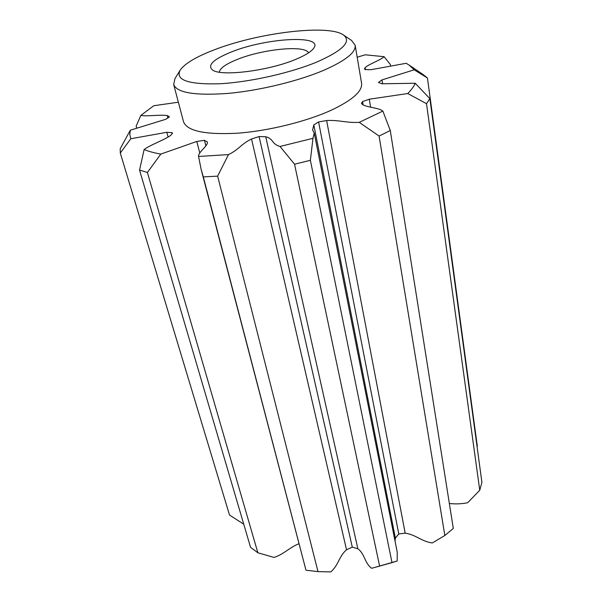 <?xml version="1.0" encoding="UTF-8"?>
<svg xmlns="http://www.w3.org/2000/svg" width="602" height="602" viewBox="0 0 602 602"><rect width="100%" height="100%" fill="white"/><g stroke="black" fill="none" stroke-linecap="round" stroke-linejoin="round"><path stroke-width="0.9" d="M359.228 122.349L382.857 111.077L390.284 130.514L379.087 136.052L359.228 122.349C345.932 123.064 339.362 119.813 326.63 120.543L405.176 533.176L398.772 533.944L395.386 538.12L395.025 541.025M213.928 49.966C195.989 56.859 184.731 63.609 180.148 70.208C175.212 80.058 188.26 84.581 219.309 83.783C249.416 82.263 291.059 72.902 317.555 61.735C343.193 50.282 351.794 41.342 343.358 34.924C328.03 23.99 257.513 32.869 213.928 49.966M343.358 34.924L351.553 40.417L355.165 45.285C356.045 52.284 345.714 60.561 324.169 70.118C298.517 81.104 259.342 90.624 227.804 93.43C194.943 95.756 176.905 92.783 173.685 84.521L174.956 78.591L180.148 70.208M231.439 51.953C265.918 37.903 324.139 34.472 313.717 48.228C311.257 51.674 305.327 55.361 295.928 59.282C269.041 70.78 221.408 76.725 212.641 70.08C206.99 65.34 213.258 59.297 231.439 51.953M308.525 52.878C305.447 44.796 262.645 49.048 237.226 59.463C225.863 64.03 219.888 68.267 219.294 72.172M173.685 84.521L183.52 121.732C187.004 131.033 204.921 134.863 237.271 133.215C268.296 131.003 306.621 121.544 331.627 110.038C352.621 100.022 362.607 91.083 361.576 83.234L355.165 45.285M167.935 118.158L167.236 115.584L169.252 116.532L169.17 117.112L165.573 119.354L130.31 130.205L129.799 134.6L130.8 138.753L120.295 153.036L229.512 515.034L243.449 524.003M405.176 533.176C415.538 534.523 421.618 541.529 432.296 542.966L444.848 535.494L453.298 528.421L390.284 130.514M477.318 446.217L427.45 78.004L414.191 69.809L409.127 65.069L406.162 63.293L371.171 69.674L365.241 69.614L364.413 68.854L365.136 67.68C369.056 63.895 380.479 60.298 384.091 56.686L390.359 64.542L390.585 66.009M357.182 57.235L365.181 54.797L384.091 56.686M423.462 74.799L427.45 78.004M414.191 69.809L381.977 79.908L382.594 83.813M449.348 503.475C455.548 504.205 461.659 503.957 467.694 502.715L479.749 490.269L481.909 482.33L429.866 98.63L426.509 103.672L407.735 93.536L369.274 99.217L370.614 107.269M381.977 79.908L378.44 82.406L381.871 83.776L415.229 83.264L429.866 98.63M479.749 490.269L426.509 103.672M369.274 99.217L362.562 101.587L361.441 103.303L362.058 104.093C365.768 107.442 378.711 107.555 382.857 111.077M444.848 535.494L379.087 136.052M357.859 548.768C364.925 553.908 364.345 562.84 371.675 568.296L392 562.629L310.376 160.29L294.559 164.226L280.028 146.459C271.615 144.194 273.744 138.776 265.723 136.729L357.859 548.768L352.298 547.12L346.534 549.799C338.964 556.195 338.723 565.03 330.791 571.9L317.999 571.614L217.638 176.138L203.318 176.89L201.234 169.794L198.54 156.46C198.111 151.945 208.029 146.173 207.427 141.997L204.447 140.319L205.892 145.977M392 562.629L397.185 561.004L397.237 552.2L314.236 133.019L312.972 138.317L310.376 160.29M395.386 538.12L313.823 124.9L312.604 129.949L314.236 133.019M379.629 566.166L294.559 164.226M167.236 115.584C160.23 114.395 147.49 116.622 140.838 115.433L153.758 105.734L178.358 102.212M140.838 115.433L136.15 126.142L136.692 128M346.534 549.799L251.538 139.002C241.086 143.991 239.408 149.311 228.459 154.609L217.638 176.138M201.234 169.794L305.876 569.823L203.318 176.89M306.17 570.252L317.999 571.614M120.295 153.036L120.197 148.769L130.31 130.205M168.086 137.015L166.792 132.297L130.8 138.753M139.551 170.088L250.56 547.338L257.859 552.764L147.4 172.481L139.551 170.088L144.126 149.544C150.921 144.42 164.564 140.078 170.908 135.209L172.458 133.095L172.172 132.658L166.792 132.297M257.859 552.764L274 557.422C283.828 554.374 289.968 547.052 299.051 543.719M199.774 152.946L196.786 141.455L160.809 154.082L147.4 172.481M371.675 568.296L397.185 561.004M144.126 149.544C148.649 151.411 154.21 152.923 160.809 154.082M196.786 141.455L204.447 140.319M198.54 156.46L228.459 154.609M251.538 139.002L259.086 136.564L265.723 136.729M280.028 146.459L312.972 138.317M313.823 124.9L318.578 121.935L326.63 120.543M407.735 93.536C411.324 89.939 413.822 86.515 415.229 83.264M362.562 101.587L363.096 104.703M318.578 121.935L398.772 533.944M259.086 136.564L352.298 547.12M172.428 133.614L172.172 132.658M365.136 67.68L365.467 69.674M409.127 65.069L423.642 74.919"/></g></svg>
